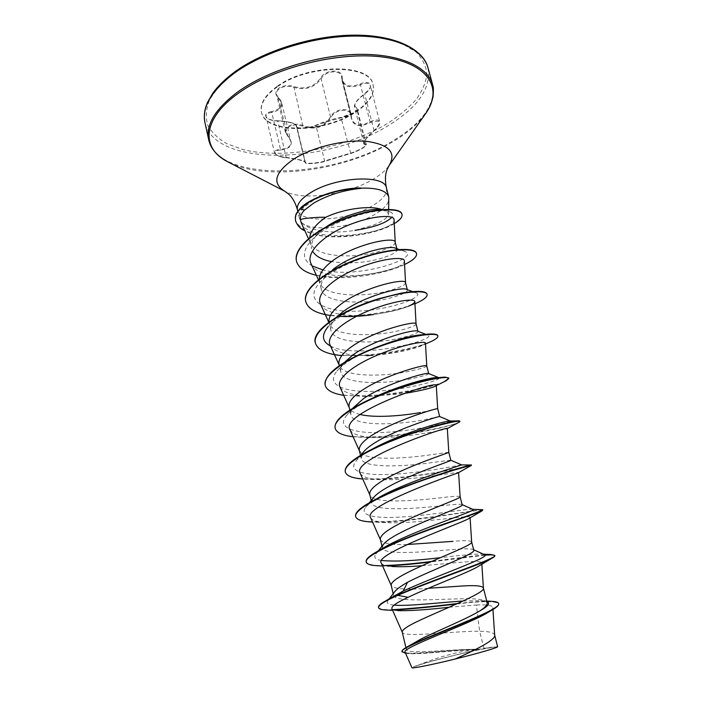 <?xml version="1.0" encoding="UTF-8"?>
<svg xmlns="http://www.w3.org/2000/svg" width="703" height="703" viewBox="0 0 703 703"><rect width="100%" height="100%" fill="white"/><g stroke="black" fill="none" stroke-linecap="round" stroke-linejoin="round"><path stroke-width="0.53" stroke-dasharray="3.52 2.64" d="M269.196 112.998L271.815 112.304C279.082 110.837 282.386 107.682 281.718 102.849L276.525 94.633C276.077 92.409 277.026 90.441 279.381 88.719C283.652 86.126 288.379 85.669 293.564 87.33C305.304 90.573 314.469 87.699 321.06 78.71L322.879 76.337C328.477 70.274 340.551 70.362 341.579 76.39L342.036 80.581C344.628 87.11 350.762 88.49 360.454 84.703C365.824 82.585 369.11 82.849 370.305 85.467L370.305 85.476C370.622 88.077 368.741 90.933 364.646 94.053L360.428 97.453C356.122 101.522 354.145 104.598 354.488 106.68L357.247 108.956C358.249 111.241 347.572 116.953 341.412 117.735L319.417 124L315.981 125.573C311.315 128.324 296.666 129.475 296.613 126.962L296.657 125.969C295.058 123.297 288.705 121.663 277.615 121.039C271.191 120.688 267.342 119.194 266.059 116.549C265.804 115.116 266.85 113.939 269.196 112.998M271.569 111.584C260.725 113.464 266.006 120.978 277.65 120.758C289.592 121.54 295.726 123.341 296.051 126.162C294.592 129.247 311.104 128.324 316.332 125.072C323.415 121.865 331.614 119.334 340.929 117.489L353.811 112.612C357.616 109.984 358.512 108.28 356.509 107.497C352.783 105.705 355.49 101.135 364.611 93.789C374.506 87.277 371.114 79.061 360.208 83.973C349.259 88.051 343.231 85.88 342.124 77.444C343.134 68.674 325.032 69.254 320.419 78.226C314.074 87.023 305.216 89.799 293.828 86.566C288.379 84.87 283.414 85.379 278.942 88.112C275.172 91.153 274.855 94.29 277.984 97.515C283.792 104.422 281.657 109.106 271.569 111.584L280.479 149.264L277.782 149.739C275.374 150.46 274.275 151.47 274.495 152.762L274.504 152.779C275.787 155.214 279.671 156.743 286.156 157.367C297.527 158.975 303.898 160.495 305.269 161.945L305.128 162.507C304.9 164.203 319.795 162.938 324.61 160.978L350.279 153.184C356.219 151.778 367.107 146.039 366.254 144.405L363.767 143.28C363.592 141.778 365.622 138.807 369.857 134.37L374.014 130.538C378.065 127.217 379.963 124.308 379.699 121.795L379.699 121.795C378.504 119.334 375.27 119.352 369.971 121.83C360.551 126.76 354.444 125.714 351.649 118.675L351.122 114.194C350.138 107.981 337.879 108.007 332.317 114.369L330.507 116.856C324.092 126.768 314.839 129.624 302.738 125.424C297.51 123.552 292.703 123.86 288.318 126.347C285.919 128.025 284.961 129.993 285.427 132.261L290.778 141.031C291.429 146.022 287.993 148.764 280.479 149.264L280.682 149.967C291.763 148.5 294.144 143.755 287.835 135.732C284.943 132.577 285.233 129.642 288.705 126.944C292.879 124.572 297.457 124.317 302.448 126.162C314.909 130.371 324.478 127.419 331.157 117.304C335.173 108.622 351.799 107.867 350.955 116.303C352.379 125.907 358.811 127.981 370.253 122.515C380.762 119.299 382.045 122.067 374.101 130.802C364.532 139.519 361.544 144.15 365.147 144.695C366.825 144.853 365.911 146.075 362.397 148.359L350.788 153.447L324.241 161.505C319.276 163.386 304.074 164.423 305.743 162.753C305.664 161.128 299.109 159.432 286.086 157.674C275.312 157.077 270.629 150.688 280.682 149.967M277.105 86.979C265.084 95.757 259.899 104.255 261.542 112.462C265.558 134.343 324.347 133.368 355.12 112.559C368.829 103.569 374.831 94.404 373.152 85.054C370.56 63.762 307.765 64.061 277.105 86.979M276.982 86.478C264.969 95.257 259.776 103.754 261.428 111.979C265.453 133.878 324.232 132.911 355.006 112.085C368.706 103.104 374.708 93.93 373.029 84.562C370.437 63.252 307.642 63.542 276.982 86.478M429.436 664.871C459.947 658.588 508.172 645.073 492.873 647.235L478.11 649.959C457.205 654.361 423.812 663.026 415.904 666.136C410.877 668.166 415.394 667.745 429.436 664.871M381.861 209.547L385.2 210.32L388.531 213.826C388.17 217.28 383.416 220.935 374.295 224.793L354.927 230.347C332.747 234.38 307.536 230.848 300.902 221.603C308.529 232.508 350.595 228.422 373.636 215.118C383.407 209.608 388.513 204.16 388.961 198.764M360.639 187.991C342.809 188.817 326.86 193.053 312.782 200.68L303.582 207.543C300.032 211.252 298.652 214.863 299.452 218.387L300.902 221.603M494.684 635.319L494.622 634.941C493.743 632.577 488.743 631.338 479.622 631.241L483.928 648.324L479.56 649.238C451.212 649.01 406.65 654.853 406.343 649.414C406.097 648.298 407.476 646.751 410.499 644.774M449.147 607.234L476.397 605.002L479.622 631.241L475.263 631.25C447.679 631.742 403.592 637.559 402.318 632.296L402.257 632.111M487.161 602.77L484.903 600.687C481.511 599.369 475.571 598.719 467.1 598.736C439.261 598.807 394.348 602.981 393.522 595.133L394.497 591.97M473.752 550.168L472.882 549.421C470.298 548.621 464.244 548.604 454.709 549.377C427.67 551.574 383.267 555.862 382.335 547.778L383.407 544.412M471.651 542.013L471.634 541.89C470.764 540.484 464.455 540.317 452.697 541.38M462.17 504.789L461.774 504.464C459.788 504.016 453.76 504.367 443.69 505.519C417.081 508.612 372.871 512.03 371.667 502.636L373.196 497.988M460.105 496.67C459.402 495.905 453.268 496.239 441.721 497.662C415.868 500.8 372.942 504.095 369.963 495.167L369.76 494.56M450.702 460.175L432.872 462.451C406.686 466.397 362.757 468.98 361.201 458.338L363.266 452.231M448.786 452.284L430.939 454.736C408.909 458.057 372.792 460.825 362.537 454.235M439.665 416.545L422.248 420.157C396.597 424.911 352.739 426.712 350.929 414.849C350.41 412.582 351.307 410.007 353.627 407.116M437.67 408.715L420.35 412.582M428.645 373.557L428.716 373.636C428.47 374.558 422.837 376.21 411.817 378.601C386.501 384.163 342.932 385.165 340.841 372.151C340.199 369.347 341.342 366.166 344.268 362.625L337.027 370.982C343.407 363.838 354.25 356.86 369.585 350.05L372.634 348.732M426.765 365.964L426.765 365.964C426.431 367.01 420.825 368.741 409.946 371.158C385.683 376.597 343.934 377.801 339.452 365.736L339.039 364.506M417.661 331.183L417.977 331.5C417.863 332.976 412.389 335.076 401.562 337.783C376.703 344.101 333.336 344.373 330.937 330.225C330.173 326.798 331.588 322.976 335.182 318.767L328.125 326.667C335.498 318.67 347.238 311.288 363.346 304.531M416.053 323.951L416.062 324.013C415.772 325.612 410.332 327.765 399.726 330.472C375.964 336.596 334.61 337.194 329.663 324.18L329.039 322.106M406.677 289.416L407.424 290.119C407.45 292.14 402.142 294.654 391.492 297.668C367.098 304.724 323.811 304.267 321.209 289.047C320.304 284.961 322.036 280.444 326.403 275.506L332.616 269.75M405.534 282.711L405.552 282.843C405.306 284.961 400.016 287.509 389.682 290.48C366.412 297.281 325.454 297.299 320.058 283.397L319.215 279.1M396.844 248.66L397.054 249.477C397.23 252.008 392.072 254.934 381.588 258.247C365.613 262.931 348.943 264.056 331.57 261.613M395.2 242.192L395.235 242.43C395.024 245.039 389.893 247.957 379.813 251.182C357.019 258.616 316.455 258.106 310.621 243.352L309.707 237.623M428.364 588.27C407.011 589.993 394.664 589.132 391.316 585.696L391.211 585.388M407.142 544.526C391.817 545.045 382.95 543.533 380.534 539.992L380.385 539.544M362.098 453.953L359.33 450.412M360.103 414.471C354.374 413.092 350.815 410.956 349.426 408.065L349.092 407.063M309.944 241.357L311.666 248.669C310.7 244.301 312.624 239.503 317.431 234.275L322.923 229.301M476.397 605.002C486.863 604.51 492.328 605.353 492.812 607.515C492.856 608.965 490.562 611.021 485.94 613.684M405.139 652.252L409.102 653.614C419.796 654.669 453.98 650.143 477.337 649.66L460.017 653.948C435.649 659.757 410.965 666.769 411.923 667.727M483.928 648.324L497.601 646.646M392.643 596.68L387.775 600.678C386.14 603.148 388.241 604.624 394.058 605.116M463.066 601.012L480.588 600.608L487.038 601.68M378.513 607.313C379.242 609.211 384.102 609.993 393.1 609.677M457.591 603.499C472.047 601.9 483.154 601.162 490.922 601.302M402.019 651.488C402.459 656.417 451.862 649.062 479.472 649.238L479.56 649.238M387.494 610.081L394.058 610.028M456.484 604C482.012 600.951 496.072 600.907 498.655 603.868M405.613 653.368L406.404 653.447C418.259 654.484 454.156 649.8 476.95 649.625L479.472 649.238M391.887 608.631C392.388 609.694 394.374 610.362 397.872 610.643L392.643 610.345M301.192 222.807C310.656 246.577 396.712 232.341 394.049 219.617M310.972 263.537C320.173 287.325 406.712 271.34 404.366 260.795M320.454 303.942C324.637 314.004 348.67 317.281 372.177 314.593C387.889 312.65 399.972 309.847 408.417 306.2L411.483 305.216C401.061 309.197 388.364 312.325 373.398 314.593L372.177 314.593M330.102 345.094C335.445 352.941 349.18 356.333 371.316 355.279C393.443 354.33 416.563 348.591 423.25 344.98L425.456 343.09M339.944 387.028C343.829 393.241 354.839 396.264 372.985 396.114L403.557 393.601M436.308 385.639L435.869 385.868L436.299 385.411M349.971 429.761C352.827 434.621 361.553 437.196 376.14 437.494C406.413 438.391 448.329 428.918 447.336 428.558M360.191 473.304C362.247 477.012 368.987 479.112 380.42 479.604C410.473 481.142 459.683 471.274 458.602 472.53L458.005 472.952M370.622 517.698C372.054 520.431 377.072 522.048 385.675 522.566C414.471 524.482 471.203 514.174 470.07 517.373L468.04 519.051M381.254 562.962C382.212 564.869 385.745 566.038 391.835 566.486L382.59 565.985M421.958 565.713C451.018 563.455 482.153 559.254 481.775 563.103C481.801 563.964 480.386 565.212 477.513 566.846M484.086 554.482L480.553 554.026C472.416 554.201 459.059 555.405 440.482 557.655M381.544 560.502C375.358 559.518 373.416 557.391 375.727 554.122C377.133 552.25 379.901 550.071 384.023 547.575M472.838 509.359L471.423 509.236C464.121 509.367 433.646 514.587 406.053 516.687C378.346 518.858 358.539 516.538 365.595 507.425C367.757 504.657 371.887 501.52 377.977 497.988L369.708 502.531M461.59 464.876L461.37 464.885C458.356 465.307 427.415 471.792 397.977 473.963C368.398 476.283 346.843 472.521 355.771 461.353C358.776 457.635 364.268 453.558 372.265 449.112M450.245 420.974L450.333 421.009C451.3 421.888 420.236 429.841 389.304 432.064C358.222 434.507 335.357 429.076 346.245 415.868C350.709 410.596 358.688 405.077 370.182 399.295L370.657 399.058M445.342 377.159L438.435 377.502M439.296 378.065C439.331 380.578 407.564 389.497 376.913 391.149C346.069 393.065 324.628 385.569 337.027 370.982M422.723 334.698L427.784 335.103C438.329 339.865 356.342 360.156 330.533 346.043M374.725 300.19C385.358 296.587 394.611 294.223 402.468 293.081C409.524 292.096 414.19 292.079 416.466 293.037C424.603 296.587 393.126 309.302 359.69 311.007C326.034 313.213 302.659 301.367 319.531 282.922C336.886 262.201 395.446 245.804 405.104 251.542C421.079 257.562 358.609 279.319 322.985 269.978M312.571 266.103C302.114 259.855 301.772 251.279 311.534 240.364C329.628 220.171 380.059 206.62 390.077 211.911C393.135 213.114 393.706 214.907 391.782 217.297M491.081 554.526C479.771 555.194 459.964 557.497 431.677 561.433M385.376 565.502C373.609 565.774 367.194 564.5 366.149 561.679M481.801 509.587C470.448 510.782 357.467 531.336 355.595 516.248M464.411 466.766C438.672 473.62 347.344 487.434 345.243 471.66M459.929 421.106C462.495 425.842 339.47 449.788 335.129 428.083M448.778 378.188C449.692 386.439 329.918 409.313 325.146 385.112M437.793 335.674C441.941 346.482 320.796 370.147 315.348 342.915M427.029 294.109C431.906 307.8 311.719 331.324 305.726 301.482M416.448 253.291C422.09 269.539 304.346 292.993 296.534 261.349M401.914 214.028C403.54 220.654 382.617 231.208 357.115 235.039C331.289 237.649 306.165 238.44 295.506 220.751M484.833 555.212L430.482 561.952M386.835 565.836L376.746 565.713M483.005 510.141C483.805 508.199 407.916 523.753 372.555 522.048M471.405 465.386C472.68 465.755 405.455 480.808 367.985 479.314L362.748 479.015M458.593 422.494C450.368 426.642 399.893 438.022 365.648 437.503L353.117 436.774M444.261 381.667C432.046 387.283 394.901 395.824 364.98 396.404L343.67 395.306M427.231 343.196C413.522 348.626 395.341 352.634 372.695 355.208M371.316 355.279L341.834 355.604M414.937 303.828L411.483 305.216M340.41 316.429L330.375 315.498M404.568 264.504C384.436 274.416 341.614 281.666 316.359 275.304M394.26 223.659C375.209 235.461 326.016 242.693 304.838 230.742M491.432 647.164L460.017 653.948M350.955 116.303L351.307 115.802L341.755 77.963L342.124 77.444M320.419 78.226L321.06 78.71L330.507 116.856L331.157 117.304M370.253 122.515L360.208 83.973M293.828 86.566L302.738 125.424L302.448 126.162M374.101 130.802L364.611 93.789M277.984 97.515L287.835 135.732M365.147 144.695L356.509 107.497M350.788 153.447L340.929 117.489M286.156 157.367L286.086 157.674C281.569 157.595 274.855 155.091 274.495 152.779L266.05 116.549C265.453 117.471 270.892 120.916 277.641 120.723L286.156 157.367M324.241 161.505L324.61 160.978L315.981 125.573L316.332 125.072M296.051 126.162L296.631 126.619L305.172 162.288L305.743 162.753M427.995 67.813C431.317 87.761 418.513 106.733 389.594 124.739C328.468 164.256 214.529 167.2 204.951 122.594M234.547 72.541C253.467 59.298 278.652 48.252 306.113 41.345C324.575 37.567 342.405 35.625 359.611 35.528C375.92 36.512 390.033 39.175 401.967 43.524L415.904 51.881C422.521 58.586 426.167 66.02 426.844 74.202C425.886 82.576 422.327 91.003 416.185 99.483C408.751 107.814 399.436 115.652 388.232 122.99C347.291 148.078 284.337 159.915 243.027 149.563L227.236 143.869C218.378 138.886 211.919 132.77 207.868 125.538C205.399 117.744 205.935 109.281 209.485 100.16C214.863 90.845 223.211 81.636 234.547 72.541M432.609 84.703C435.763 104.088 422.784 122.638 393.671 140.363C332.132 179.247 217.992 183 208.694 139.704M425.043 114.396C417.854 124.079 407.389 133.043 393.636 141.285C345.964 170.434 266.841 181.611 229.152 162.507M388.741 166.066C385.27 170.794 379.875 175.293 372.546 179.555C346.887 194.898 302.053 201.084 284.583 191.137M386.448 188C387.432 193.94 382.432 200.074 371.439 206.392C346.412 221.181 299.75 223.897 297.448 209.863M303.582 207.543L300.023 208.606M351.122 114.194L341.579 76.407L342.036 80.564L351.649 118.658L351.122 114.22M363.767 143.28L354.488 106.689C354.101 106.39 354.532 104.975 355.771 102.436C357.449 100.424 356.641 100.098 364.558 93.771C369.356 89.457 371.281 86.689 370.305 85.467L379.699 121.795C380.56 123.728 377.265 128.561 374.145 130.811C370.086 133.93 365.209 139.748 364.391 141.408L363.767 143.28M261.428 111.979L261.542 112.462M492.873 647.235L463.224 651.417C446.994 654.73 431.22 659.642 415.904 666.136M388.539 213.826L388.654 209.705M407.424 290.119L407.301 289.654M406.343 649.414L405.912 647.604M393.513 595.133L393.179 593.684M382.327 547.778L381.966 546.231M371.667 502.645L371.166 500.518M361.201 458.338L360.507 455.412M350.929 414.849L349.813 410.13M340.841 372.151L339.321 365.709M330.937 330.225L329.162 322.721M321.209 289.047L319.47 281.675M492.812 607.515L492.944 609.492M385.675 600.828L383.328 602.207M480.588 600.608L486.722 601.039M406.404 653.447L409.102 653.614M308.468 238.66L310.621 243.352M318.389 279.759L320.058 283.397M328.793 322.282L329.663 324.18M339.189 365.156L339.452 365.736M349.215 407.591L349.426 408.065M470.07 517.373L470.105 517.821M481.775 563.094L481.845 564.237M299.452 218.387L297.782 211.278M480.553 554.026L483.409 554.175M378.24 550.906L375.033 552.725M471.423 509.236L472.662 509.28M458.066 420.895L459.305 420.869M370.182 399.295L364.629 401.896M369.585 350.05L366.641 351.192M422.837 334.69L428.136 334.11M402.468 293.081L400.938 293.186M472.882 549.421L473.646 549.764M375.727 554.122L378.311 550.862M365.595 507.425L369.4 502.715M355.771 461.353L360.094 456.098M346.245 415.868L352.493 408.461M427.784 335.103L425.763 334.329M416.466 293.037L412.512 291.578M319.531 282.922L326.394 275.506M405.104 251.542L399.225 249.495M311.534 240.364L317.431 234.275M390.077 211.911L385.2 210.32M423.25 344.98L425.5 343.96M372.985 396.114L364.98 396.404M376.14 437.494L365.648 437.503M380.42 479.604L367.985 479.314M385.675 522.566L372.546 522.039M389.348 598.648L387.775 600.678M486.863 601.601L484.912 600.687M373.029 84.562L373.152 85.054M305.128 162.507L296.613 126.962C296.332 127.348 297.773 127.726 300.919 128.095C305.752 128.324 310.84 127.322 316.192 125.108C324.672 121.452 332.941 118.895 341.017 117.454C355.463 114.035 358.029 108.86 357.247 108.956L366.254 144.405C366.966 144.423 366.114 145.468 363.688 147.533C359.242 150.257 354.927 152.235 350.744 153.465L324.303 161.488C320.805 162.771 311.165 163.922 307.677 163.562C305.902 163.377 305.058 163.026 305.128 162.507M285.427 132.261L276.534 94.65L278.362 97.559C282.738 102.629 281.051 101.83 281.718 102.84L290.778 141.031L285.436 132.269M286.095 157.7C294.97 158.773 296.315 159.247 301.552 160.512L305.287 161.98L296.657 125.969C296.798 125.415 295.849 124.607 293.81 123.543C291.771 122.357 286.385 121.417 277.641 120.723"/><path stroke-width="1.05" d="M388.654 209.705L388.759 196.989C386.527 190.592 377.168 187.639 360.683 188.158L361.157 188.325C343.495 190.126 327.642 195.065 313.608 203.149L304.522 210.083C301.411 213.317 300.049 216.506 300.427 219.652C302.431 218.659 308.81 217.877 319.557 217.28L325.797 217.253C343.495 208.712 370.604 205.083 381.861 209.547C371.008 207.789 343.328 214.916 326.359 226.779M361.157 188.325C342.229 188.835 324.909 193.413 309.197 202.06L300.102 208.94L304.522 210.083M360.683 188.158L360.639 187.991C339.277 187.798 309.786 197.93 300.023 208.606L300.102 208.94C294.1 216.304 296.446 215.171 295.383 217.464L295.541 220.918L295.313 217.13C296.367 214.837 294.021 215.97 300.023 208.606M486.722 601.039L490.922 601.302C495.615 601.46 498.163 602.19 498.559 603.473C503.374 609.65 419.419 638.64 404.937 648.219L421.132 638.939C438.654 630.31 468.295 618.201 480.562 610.441C485.395 607.19 487.592 604.633 487.161 602.77L483.418 588.086M405.912 647.604L402.257 632.111C401.993 629.976 406.905 626.487 416.984 621.645C441.888 609.721 485.536 592.91 483.427 588.209L481.845 564.237M483.392 587.98C482.346 585.907 475.834 585.212 463.875 585.898L428.364 588.27M389.348 598.648L394.497 591.97C396.51 589.307 400.851 586.074 407.538 582.251C432.626 569.395 476.634 553.41 473.752 550.168L471.651 541.943M393.179 593.684L391.211 585.388C390.824 582.708 395.578 578.797 405.473 573.63C430.016 560.845 473.655 545.141 471.651 542.013L470.105 517.821M378.311 550.862L383.407 544.412C385.472 541.741 389.743 538.603 396.211 535.009C420.666 521.424 464.736 506.512 462.17 504.789L460.114 496.713C462.003 498.322 418.382 512.918 394.181 526.556C384.471 532.022 379.875 536.345 380.385 539.544L381.966 546.231M369.4 502.715L373.196 497.988C375.376 495.202 379.348 492.1 385.103 488.673C409.216 474.27 452.96 460.562 450.808 460.254L448.786 452.284C450.579 452.416 406.975 465.931 383.117 480.377C373.574 486.133 369.128 490.861 369.76 494.56L371.166 500.518M360.094 456.098L363.275 452.231C365.525 449.419 369.163 446.414 374.207 443.215C397.801 428.118 441.396 415.482 439.665 416.545L437.67 408.715C439.375 407.406 395.789 419.84 372.256 435.078C362.889 441.115 358.583 446.22 359.33 450.412L360.507 455.412M352.493 408.461L363.513 398.619C386.044 383.223 428.531 371.606 428.645 373.557L438.435 377.502M349.813 410.13L349.092 407.063C348.231 402.415 352.396 396.94 361.597 390.64C384.708 374.699 428.109 363.31 426.765 365.947L428.707 373.574M344.488 362.37L353.02 354.866C374.523 339.268 415.368 328.6 417.661 331.183L425.763 334.329M339.321 365.709L339.039 364.506C338.073 359.409 342.106 353.583 351.14 347.027C373.829 330.419 417.046 320.05 416.053 323.951L417.925 331.28M336.983 316.833L342.721 311.912C363.064 296.288 402.397 286.288 406.677 289.416L412.512 291.578M329.039 322.106C328.406 316.702 332.352 310.744 340.885 304.223C363.161 286.973 406.193 277.58 405.534 282.711L407.301 289.654M332.616 269.75C351.931 254.099 389.664 244.706 395.701 248.256L397.054 249.477M319.215 279.1C319.54 273.775 323.398 268.142 330.805 262.201C352.695 244.336 395.534 235.892 395.2 242.192L396.844 248.66M452.697 541.38L407.142 544.526M362.537 454.235L362.098 453.953M420.35 412.582C402.643 415.745 374.963 418.197 360.103 414.471M331.57 261.613C322.352 259.855 316.148 256.56 312.949 251.744M309.707 237.623C310.348 232.236 314.092 226.674 320.92 220.944L325.797 217.253M498.559 603.473L498.655 603.868C498.972 605.309 496.643 607.427 491.678 610.23L485.94 613.684C464.964 625.696 400.332 648.245 405.139 652.252M494.666 635.117L497.601 646.646C498.506 647.437 478.558 653.307 455.122 659.027C431.994 664.739 411.791 668.764 411.923 667.727L405.121 652.261M455.122 659.027C476.502 649.59 495.492 639.897 494.684 635.319L492.944 609.492M407.538 582.251L403.267 590.995L385.675 600.828M394.058 605.116C407.758 606.408 440.403 602.471 463.066 601.012M486.863 601.601L487.038 601.68C490.378 603.174 488.225 606.091 480.562 610.441M473.646 549.764L484.086 554.482C494.385 555.985 436.686 575.608 403.267 590.995L397.74 594.94L383.328 602.207C379.831 604.395 378.232 606.091 378.513 607.313L378.601 607.7C378.952 608.93 381.096 609.677 385.016 609.958L387.494 610.081M393.1 609.677C411.422 608.561 432.925 606.496 457.591 603.499M404.937 648.219C402.81 649.616 401.835 650.706 402.019 651.488L405.613 653.368M491.784 558.34L477.513 566.846C466.572 573.253 429.392 587.023 408.083 597.33L397.836 595.344C427.644 582.356 481.08 564.377 491.784 558.34C493.945 557.163 494.965 556.301 494.815 555.739L494.719 555.352C498.796 558.015 434.226 579.184 397.74 594.94L397.836 595.344C384.629 601.179 378.214 605.292 378.601 607.7M394.058 610.028C411.914 608.886 432.723 606.874 456.484 604M491.678 610.23C467.855 623.385 397.125 647.797 402.116 651.883M408.083 597.33C396.615 602.62 391.211 606.39 391.887 608.631L402.274 632.217M397.872 610.643C409.761 610.925 426.862 609.791 449.147 607.234M300.427 219.652L301.192 222.807L308.468 238.66M395.227 242.315L394.049 219.617C394.084 214.345 371.615 215.382 347.273 225.637C322.967 235.725 305.585 252.588 310.972 263.537L318.389 279.759M405.552 282.782L404.366 260.795C404.453 256.34 382.054 258.159 357.669 268.23C333.213 278.203 315.542 293.977 320.454 303.942L328.793 322.282M408.417 306.2C412.696 304.311 414.832 302.765 414.814 301.561C414.928 298.081 392.608 300.866 368.108 310.981C343.626 320.99 325.577 335.946 330.102 345.094L339.189 365.156M426.765 365.964L425.456 343.09C425.614 340.621 403.417 344.373 378.847 354.514C354.215 364.593 335.823 378.68 339.944 387.028L349.215 407.591M403.557 393.601C421.554 390.543 432.327 387.968 435.869 385.868M437.67 408.715L436.291 385.411C438.461 379.673 339.039 413.373 349.971 429.761L359.426 450.834M448.786 452.293L447.328 428.549C448.883 425.666 350.27 459.235 360.191 473.304L369.84 494.886M372.555 522.048L371.729 522.004C362.027 521.538 356.676 519.745 355.683 516.626C353.653 510.044 379.119 496.459 411.044 484.587C442.952 472.671 470.834 465.307 471.37 465.386L458.005 472.952C451.721 475 361.825 506.714 370.622 517.698L380.446 539.79M468.04 519.051C455.298 525.413 373.662 554.667 381.254 562.962L391.255 585.555M391.835 566.486C399.752 566.961 409.796 566.706 421.958 565.713M440.482 557.655C415.139 560.801 395.49 561.759 381.544 560.502M378.24 550.906L384.023 547.575C410.807 531.433 481.124 509.376 472.838 509.359L462.135 504.622M377.977 497.988C406.94 481.151 465.913 463.866 461.59 464.876L450.808 460.228M372.265 449.112L373.249 448.567C402.265 432.591 449.692 419.691 450.236 420.974L450.333 421.009M370.657 399.058C396.738 385.929 431.334 376.993 437.661 377.537M372.634 348.732C394.699 340.024 411.396 335.349 422.723 334.698M330.533 346.043C322.009 341.57 321.209 335.111 328.125 326.667M363.346 304.531L378.812 298.722L400.938 293.186C417.116 290.515 425.807 290.822 427.029 294.109L427.116 294.452C427.494 296.982 423.434 300.102 414.937 303.828M322.985 269.978L312.571 266.103M391.782 217.297C386.193 223.062 373.917 227.412 354.927 230.347M494.719 555.352L491.081 554.526L483.409 554.175M431.677 561.433C413.918 563.727 398.487 565.08 385.376 565.502M382.59 565.985L376.746 565.713C370.34 565.309 366.834 564.096 366.237 562.066L366.149 561.679C365.692 559.526 368.653 556.539 375.033 552.725C388.381 544.746 416.826 533.612 441.563 524.851C467.934 515.879 481.713 510.844 482.908 509.763L472.662 509.28M355.683 516.626L355.595 516.248C354.945 512.865 359.655 508.287 369.708 502.531C402.037 483.919 474.683 463.33 471.309 465.017L471.37 465.386M461.625 464.885L471.282 465.035L464.411 466.766M362.748 479.015C352.326 478.189 346.517 475.861 345.331 472.029L345.243 471.66C344.435 466.669 351.377 460.21 366.078 452.275C398.504 434.691 455.43 419.463 459.305 420.869L460.026 421.466L458.593 422.494M335.129 428.083L335.085 427.899C334.224 420.798 344.066 412.125 364.629 401.896C394.031 387.327 435.236 376.764 445.342 377.159L448.778 378.188M325.146 385.112L325.102 384.936C324.54 374.857 338.389 363.609 366.641 351.192C392.221 340.99 412.723 335.296 428.136 334.11C434.173 333.732 437.398 334.25 437.793 335.674L437.89 336.025C438.145 337.387 435.948 339.197 431.299 341.438L427.231 343.196M315.348 342.915L315.304 342.739C310.972 330.322 343.767 309.144 378.812 298.722M305.726 301.482L305.682 301.306C302.369 289.144 325.99 270.576 356.808 259.407C387.599 248.124 415.315 246.973 416.448 253.291L416.536 253.625C417.064 256.727 413.065 260.347 404.568 264.504M296.534 261.349L296.499 261.182C293.01 248.054 316.016 228.993 345.366 218.308C374.717 207.49 400.692 207.376 401.914 214.028L402.002 214.353C402.547 217.104 399.963 220.206 394.26 223.659M494.727 555.555C493.981 554.816 490.685 554.702 484.833 555.212M430.482 561.952C413.909 564.07 399.357 565.361 386.835 565.836M366.237 562.066C364.655 556.961 387.643 545.502 417.916 533.999C448.154 522.478 477.24 513.252 482.065 510.844L482.908 509.763M345.331 472.029C342.985 464.191 368.574 449.349 400.569 437.565C432.556 425.728 460.14 419.849 460.026 421.466M353.117 436.774C342.493 435.544 336.509 432.705 335.164 428.259C332.563 419.278 357.634 403.452 389.33 391.826C421 380.13 448.637 375.499 448.857 378.355L444.261 381.667M343.67 395.306C332.835 393.671 326.675 390.332 325.19 385.288C322.334 375.209 346.913 358.425 378.311 346.966C409.682 335.401 437.354 331.974 437.89 336.025M372.695 355.208L366.72 355.7M341.834 355.604C326.438 354.154 317.624 349.98 315.392 343.09C312.299 331.948 336.394 314.259 367.502 302.949C398.583 291.525 426.282 289.258 427.116 294.452M373.398 314.593C361.94 316.253 350.946 316.86 340.41 316.429M330.375 315.498C316.174 313.45 307.967 308.837 305.761 301.649C302.448 289.495 326.078 270.936 356.896 259.767C387.687 248.484 415.403 247.324 416.536 253.625M316.359 275.304C305.225 272.65 298.634 268.054 296.569 261.525C293.089 248.396 316.095 229.345 345.454 218.659C374.804 207.842 400.78 207.71 402.002 214.353M304.838 230.742C300.638 229.073 297.536 225.795 295.541 220.918M233.545 73.745C262.404 52.373 311.411 36.723 352.827 36.081C394.313 35.414 423.074 49.043 427.995 67.813C423.795 50.212 397.019 35.08 355.068 35.15C313.415 35.115 263.08 50.844 233.8 72.602C224.934 79.342 217.939 86.188 212.833 93.139L207.438 102.55L205.698 107.313C204.151 112.788 203.896 117.876 204.951 122.594C201.779 107.225 211.313 90.942 233.545 73.745M229.152 162.507L227.482 161.655C216.876 155.802 210.61 148.482 208.694 139.704C205.619 124.774 215.285 108.868 237.702 91.961C266.771 70.941 316.025 55.335 357.537 54.395C399.128 53.428 427.837 66.486 432.609 84.703L427.995 67.813M297.782 211.278L297.448 209.863C295.453 202.763 292.457 197.446 288.458 193.905L284.583 191.137L227.482 161.655C201.032 148.298 201.805 119.211 238.37 93.271C274.214 67.128 340.595 50.783 384.559 57.268C428.777 63.56 443.013 88.657 426.123 112.858L425.043 114.396M284.583 191.137C271.789 183.123 274.829 172.455 293.687 159.142C312.308 147.243 344.119 139.414 366.175 141.294C388.952 144.405 396.624 152.454 389.181 165.442L388.741 166.066M297.448 209.863C296.429 204.503 300.893 198.729 310.84 192.552C335.893 176.655 385.103 174.195 386.448 188C384.936 180.785 385.121 174.687 387.028 169.695L389.181 165.442L426.123 112.858C428.171 109.185 429.876 108.701 433.057 96.838C433.979 84.852 432.697 86.847 432.609 84.703M388.759 196.989L386.448 188M385.016 609.958L392.643 610.345M414.814 301.561L416.062 323.986M458.602 472.609L460.114 496.713M373.249 448.567L366.078 452.275M439.665 416.545L450.245 420.974L458.066 420.895M399.225 249.495L395.701 248.256M425.5 343.96L431.299 341.438M436.308 385.639L446.493 380.578M447.336 428.549L459.613 421.949M372.546 522.039L371.729 522.004M468.049 519.051L482.065 510.844M208.694 139.704L204.951 122.594"/></g></svg>
